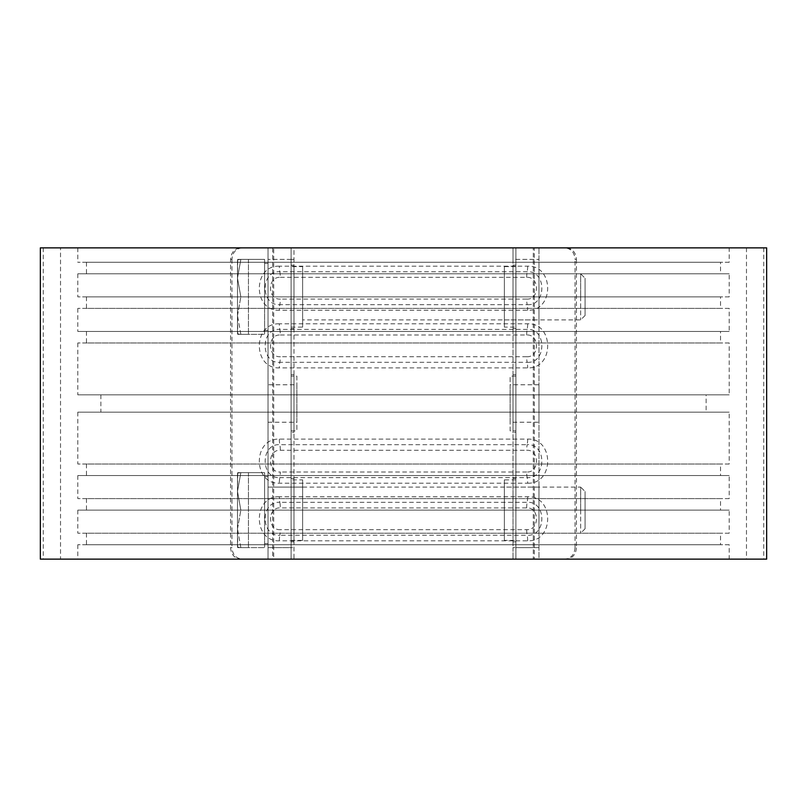 <?xml version="1.0" encoding="UTF-8"?>
<svg xmlns="http://www.w3.org/2000/svg" width="807" height="807" viewBox="0 0 807 807"><rect width="100%" height="100%" fill="white"/><g stroke="black" fill="none" stroke-linecap="round" stroke-linejoin="round"><path stroke-width="0.61" stroke-dasharray="4.04 3.03" d="M515.905 328.56L515.905 265.16L515.905 328.56L513.02 328.56L513.02 265.16L513.02 328.56M293.98 328.56L293.98 265.16L293.98 328.56L291.095 328.56L291.095 265.16L291.095 328.56M515.905 541.84L515.905 478.44L515.905 541.84L513.02 541.84L513.02 478.44L513.02 541.84M293.98 541.84L293.98 478.44L293.98 541.84L291.095 541.84L291.095 478.44L291.095 541.84M515.905 432.32L515.905 374.68L515.905 432.32L513.02 432.32L513.02 374.68L513.02 432.32M293.98 432.32L293.98 374.68L293.98 432.32L291.095 432.32L291.095 374.68L291.095 432.32M293.98 259.39L291.095 259.39L291.095 247.86L268.035 247.86L268.035 559.14L291.095 559.14L291.095 547.61L291.095 559.14L272.655 559.14L272.655 247.86L293.98 247.86L293.98 559.14L291.095 559.14L291.095 247.86L291.095 559.14L268.035 559.14L268.035 247.86L291.095 247.86L291.095 547.61L293.98 547.61M273.694 559.14L293.98 559.14L293.98 247.86L273.694 247.86L273.694 559.14L43.235 559.14L763.765 559.14L533.306 559.14L533.306 247.86L513.02 247.86L534.345 247.86L534.345 559.14L513.02 559.14L533.306 559.14M534.345 559.14L766.65 559.14M40.35 559.14L272.655 559.14M272.655 247.86L40.35 247.86M766.65 247.86L534.345 247.86M533.306 247.86L273.694 247.86M515.905 247.86L515.905 559.14L515.905 247.86L515.905 259.39L515.905 247.86L538.965 247.86L538.965 559.14L515.905 559.14L515.905 547.61L515.905 559.14L538.965 559.14L538.965 247.86L515.905 247.86M515.905 259.39L538.965 259.39L513.02 259.39L513.02 247.86L513.02 559.14L513.02 547.61L515.905 547.61L515.905 259.39L515.905 547.61L538.965 547.61L515.905 547.61M513.02 259.39L513.02 547.61M230.57 259.39L231.952 259.39C232.537 252.389 235.937 248.546 242.161 247.86L240.779 247.86C234.555 248.546 231.155 252.389 230.57 259.39L230.57 547.61C231.155 554.611 234.555 558.454 240.779 559.14L242.161 559.14C235.937 558.454 232.537 554.611 231.952 547.61L230.57 547.61M242.161 247.86L564.839 247.86C571.063 248.546 574.463 252.389 575.048 259.39L576.43 259.39C575.845 252.389 572.445 248.546 566.221 247.86L564.839 247.86M576.43 259.39L576.43 547.61L575.048 547.61L575.048 259.39M575.048 547.61C574.463 554.611 571.063 558.454 564.839 559.14L242.161 559.14M231.952 259.39L231.952 547.61M279.333 323.819C252.662 322.75 252.682 368.97 279.333 367.891L527.667 367.891C554.328 368.981 554.308 322.739 527.667 323.819L279.333 323.819A11.53 4.005 -90 0 0 279.827 329.397C260.298 328.046 260.298 363.675 279.827 362.313A11.53 4.005 -90 0 0 280.332 356.734C267.278 357.612 267.278 334.108 280.332 334.986A11.53 4.005 -90 0 0 279.827 329.397L527.173 329.397C546.702 328.046 546.702 363.675 527.173 362.313A11.53 4.005 -90 0 1 527.667 367.891M279.333 496.749C252.631 495.71 252.712 541.911 279.333 540.821L527.667 540.821C554.308 541.901 554.338 495.669 527.667 496.749L279.333 496.749A11.53 4.005 -90 0 0 279.827 502.327C260.298 500.976 260.298 536.594 279.827 535.243A11.53 4.005 -90 0 0 280.332 529.664C267.278 530.532 267.278 507.038 280.332 507.916L526.668 507.916C539.722 507.038 539.722 530.532 526.668 529.664L280.332 529.664M527.667 483.181C554.318 484.261 554.318 438.03 527.667 439.109L279.333 439.109C252.692 438.04 252.662 484.25 279.333 483.181L527.667 483.181A11.53 4.005 90 0 0 527.173 477.603C546.702 478.955 546.702 443.336 527.173 444.687A11.53 4.005 90 0 0 526.668 450.266C539.722 449.398 539.722 472.892 526.668 472.014A11.53 4.005 90 0 0 527.173 477.603L279.827 477.603A11.53 4.005 -90 0 0 280.332 472.014C267.278 472.892 267.278 449.398 280.332 450.266L526.668 450.266M279.333 266.179C252.662 265.11 252.682 311.32 279.333 310.251L527.667 310.251C554.328 311.341 554.308 265.079 527.667 266.179L279.333 266.179A11.53 4.005 -90 0 0 279.827 271.757C260.298 270.406 260.298 306.024 279.827 304.673A11.53 4.005 -90 0 0 280.332 299.084C267.278 299.962 267.278 276.468 280.332 277.336A11.53 4.005 -90 0 0 279.827 271.757L527.173 271.757C546.702 270.406 546.702 306.024 527.173 304.673A11.53 4.005 -90 0 1 527.667 310.251M564.839 559.14L566.221 559.14C572.445 558.454 575.845 554.611 576.43 547.61M240.779 559.14L566.221 559.14M280.332 277.336L526.668 277.336C539.722 276.468 539.722 299.962 526.668 299.084A11.53 4.005 90 0 0 527.173 304.673L279.827 304.673A11.53 4.005 -90 0 0 279.333 310.251M280.332 334.986L526.668 334.986C539.722 334.108 539.722 357.612 526.668 356.734A11.53 4.005 90 0 0 527.173 362.313L279.827 362.313A11.53 4.005 -90 0 0 279.333 367.891M527.667 439.109A11.53 4.005 -90 0 1 527.173 444.687L279.827 444.687C260.298 443.336 260.298 478.955 279.827 477.603A11.53 4.005 -90 0 0 279.333 483.181M279.333 540.821A11.53 4.005 90 0 1 279.827 535.243L527.173 535.243C546.702 536.594 546.702 500.976 527.173 502.327L279.827 502.327A11.53 4.005 90 0 1 280.332 507.916M566.221 247.86L240.779 247.86M510.135 430.877L510.135 376.123L510.135 430.877L515.905 430.877L515.905 376.123L515.905 430.877M510.135 422.232L510.135 384.768L510.135 422.232L538.965 422.232L538.965 384.768L538.965 422.232M504.375 327.128L504.375 266.603L504.375 327.128L515.905 327.128L515.905 266.603L515.905 327.128M504.375 319.915L504.375 273.805L504.375 319.915L538.965 319.915L538.965 273.805L538.965 319.915M504.375 540.397L504.375 479.872L504.375 540.397L515.905 540.397L515.905 479.872L515.905 540.397M504.375 533.195L504.375 487.085L504.375 533.195L538.965 533.195L538.965 487.085L538.965 533.195M296.865 376.123L296.865 430.877L296.865 376.123L291.095 376.123L291.095 430.877L291.095 376.123M296.865 384.768L296.865 422.232L296.865 384.768L268.035 384.768L268.035 422.232L268.035 384.768M302.625 479.872L302.625 540.397L302.625 479.872L291.095 479.872L291.095 540.397L291.095 479.872M302.625 487.085L302.625 533.195L302.625 487.085L268.035 487.085L268.035 533.195L268.035 487.085L268.035 533.195L268.035 487.085L580.657 487.085L580.657 510.135L580.657 487.085L585.075 491.503L585.075 528.777L585.075 491.503M302.625 266.603L302.625 327.128L302.625 266.603L291.095 266.603L291.095 327.128L291.095 266.603M302.625 273.805L302.625 319.915L302.625 273.805L268.035 273.805L268.035 319.915L268.035 273.805L268.035 319.915L268.035 273.805L580.657 273.805L580.657 296.865L580.657 273.805L585.075 278.223L585.075 315.497L585.075 278.223M291.095 259.39L268.035 259.39L291.095 259.39L291.095 547.61L268.035 547.61L291.095 547.61M580.657 510.135L580.657 533.195L580.657 510.135M240.839 510.135L237.49 491.402L237.49 528.878L240.839 510.135L237.49 528.878L237.49 491.402L240.839 472.67L237.742 472.67L237.49 491.402L237.49 473.114L240.839 472.67L237.49 491.402L240.839 510.135L264.585 510.135L264.585 472.67L240.839 472.67L264.585 472.67L264.585 547.61L264.585 476.624L264.585 510.135L240.839 510.135M240.839 547.61L237.49 528.878L237.742 547.61L240.839 547.61L237.49 547.156L237.49 528.878L240.839 547.61L264.585 547.61L240.839 547.61M237.49 473.114L237.49 547.156L237.49 473.114M248.445 472.67L237.742 472.67L248.445 472.67L248.445 547.61L237.742 547.61L248.445 547.61L248.445 472.67M268.035 510.135L268.035 543.656L268.035 510.135M580.657 296.865L580.657 319.915L580.657 296.865M240.839 296.865L237.49 278.122L237.49 315.598L240.839 296.865L237.49 315.598L237.49 278.122L240.839 259.39L237.742 259.39L237.49 278.122L237.49 259.844L240.839 259.39L237.49 278.122L240.839 296.865L264.585 296.865L264.585 259.39L240.839 259.39L264.585 259.39L264.585 334.33L264.585 263.344L264.585 296.865L240.839 296.865M240.839 334.33L237.49 315.598L237.742 334.33L240.839 334.33L237.49 333.886L237.49 315.598L240.839 334.33L264.585 334.33L240.839 334.33M237.49 259.844L237.49 333.886L237.49 259.844M248.445 259.39L237.742 259.39L248.445 259.39L248.445 334.33L237.742 334.33L248.445 334.33L248.445 259.39M268.035 296.865L268.035 263.344L268.035 296.865M729.185 308.385L77.815 308.385L729.185 308.385L729.185 331.445L77.815 331.445L729.185 331.445M720.54 308.385L86.46 308.385L720.54 308.385L720.54 296.865L86.46 296.865L720.54 296.865M729.185 296.865L77.815 296.865L729.185 296.865L729.185 273.805L77.815 273.805L729.185 273.805M729.185 342.975L77.815 342.975L729.185 342.975L729.185 394.855L77.815 394.855L729.185 394.855M720.54 342.975L86.46 342.975L720.54 342.975L720.54 331.445L86.46 331.445L720.54 331.445M720.54 273.805L86.46 273.805L720.54 273.805L720.54 262.275L86.46 262.275L720.54 262.275M729.185 262.275L77.815 262.275L729.185 262.275L729.185 247.86L77.815 247.86L729.185 247.86M729.185 533.195L77.815 533.195L729.185 533.195L729.185 510.135L77.815 510.135L729.185 510.135M720.54 533.195L86.46 533.195L720.54 533.195L720.54 544.725L86.46 544.725L720.54 544.725M729.185 544.725L77.815 544.725L729.185 544.725L729.185 559.14L77.815 559.14L729.185 559.14M729.185 498.615L77.815 498.615L729.185 498.615L729.185 475.555L77.815 475.555L729.185 475.555M720.54 498.615L86.46 498.615L720.54 498.615L720.54 510.135L86.46 510.135L720.54 510.135M729.185 464.025L77.815 464.025L729.185 464.025L729.185 412.145L77.815 412.145L729.185 412.145M720.54 464.025L86.46 464.025L720.54 464.025L720.54 475.555L86.46 475.555L720.54 475.555M706.125 394.855L100.875 394.855L706.125 394.855L706.125 412.145L100.875 412.145L706.125 412.145M60.525 247.86L746.475 247.86L60.525 247.86L60.525 559.14L746.475 559.14L60.525 559.14M526.668 277.336A11.53 4.005 -90 0 1 527.173 271.757A11.53 4.005 -90 0 0 527.667 266.179M526.668 299.084L280.332 299.084M526.668 334.986A11.53 4.005 -90 0 1 527.173 329.397A11.53 4.005 -90 0 0 527.667 323.819M526.668 356.734L280.332 356.734M279.333 439.109A11.53 4.005 90 0 0 279.827 444.687A11.53 4.005 90 0 1 280.332 450.266M526.668 472.014L280.332 472.014M526.668 507.916A11.53 4.005 -90 0 1 527.173 502.327A11.53 4.005 90 0 0 527.667 496.749M527.667 540.821A11.53 4.005 -90 0 0 527.173 535.243A11.53 4.005 -90 0 1 526.668 529.664M515.905 265.16L513.02 265.16M293.98 265.16L291.095 265.16M515.905 478.44L513.02 478.44M293.98 478.44L291.095 478.44M515.905 374.68L513.02 374.68M293.98 374.68L291.095 374.68M43.235 247.86L43.235 559.14M763.765 247.86L763.765 559.14M515.905 376.123L510.135 376.123M515.905 266.603L504.375 266.603M515.905 479.872L504.375 479.872M538.965 273.805L504.375 273.805M538.965 487.085L504.375 487.085M538.965 384.768L510.135 384.768M291.095 430.877L296.865 430.877M291.095 540.397L302.625 540.397M291.095 327.128L302.625 327.128M585.075 528.777L580.657 533.195L302.625 533.195M585.075 315.497L580.657 319.915L302.625 319.915M268.035 422.232L296.865 422.232M264.585 543.656L268.035 543.656M264.585 476.624L268.035 476.624M264.585 330.376L268.035 330.376M264.585 263.344L268.035 263.344M86.46 296.865L86.46 308.385M86.46 331.445L86.46 342.975M86.46 262.275L86.46 273.805M77.815 247.86L77.815 262.275M77.815 308.385L77.815 331.445M77.815 273.805L77.815 296.865M86.46 533.195L86.46 544.725M77.815 544.725L77.815 559.14M86.46 498.615L86.46 510.135M77.815 510.135L77.815 533.195M86.46 464.025L86.46 475.555M77.815 475.555L77.815 498.615M100.875 394.855L100.875 412.145M77.815 412.145L77.815 464.025M77.815 342.975L77.815 394.855M746.475 247.86L746.475 559.14"/><path stroke-width="1.21" d="M766.65 559.14L40.35 559.14L40.35 247.86L766.65 247.86L766.65 559.14"/></g></svg>
